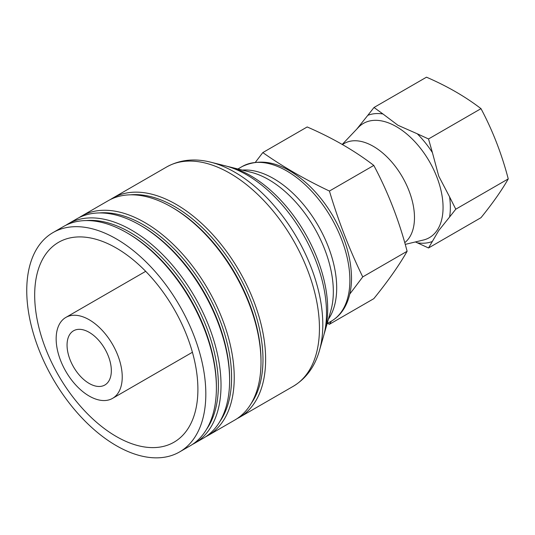<?xml version="1.0" encoding="UTF-8"?>
<svg xmlns="http://www.w3.org/2000/svg" width="535" height="535" viewBox="0 0 535 535"><rect width="100%" height="100%" fill="white"/><g stroke="black" fill="none" stroke-linecap="round" stroke-linejoin="round"><path stroke-width="0.8" d="M112.557 398.368A46.726 26.977 60 0 0 122.234 376.974A46.726 26.977 -120 0 0 101.837 329.955A46.726 26.977 -120 0 0 65.832 317.436A46.726 26.977 -120 0 0 56.155 338.829A46.726 26.977 60 0 0 76.552 385.849A46.726 26.977 60 0 0 112.557 398.368L192.413 352.264M111.333 370.681A31.304 18.076 60 0 1 104.847 385.013A31.304 18.076 60 0 1 80.725 376.627A31.304 18.076 60 0 1 67.056 345.122A31.304 18.076 60 0 1 73.542 330.79A31.304 18.076 60 0 1 97.664 339.177A31.304 18.076 60 0 1 111.333 370.681M255.483 162.165L262.805 152.589C282.834 166.673 305.037 179.499 329.426 191.048C338.361 220.982 349.462 249.598 362.737 276.903L349.776 294.083M262.805 152.589L307.184 126.962C332.569 137.963 354.779 150.783 373.805 165.422L329.426 191.048M373.805 165.422C388.096 192.266 399.197 220.881 407.115 251.276L362.737 276.903M331.412 321.114L329.426 324.29L327.507 323.367M407.115 251.276C399.19 265.233 388.082 281.029 373.805 298.67L329.426 324.29M342.413 144.537L344.259 143.474A58.175 33.585 60 0 1 389.085 159.055A58.175 33.585 60 0 1 414.478 217.598A58.175 33.585 -120 0 1 404.734 242.669M356.771 129.109L367.819 115.326A71.035 41.014 60 0 1 382.953 113.975L397.94 125.27L417.287 133.797A71.035 41.014 60 0 1 432.414 152.615L438.733 176.129L449.581 196.867A71.035 41.014 60 0 1 450.35 207.393A71.035 41.014 -120 0 1 449.581 217.036L455.773 209.198L449.581 196.867M382.953 113.975L374.012 107.488L426.489 77.187C447.24 86.182 465.41 96.674 480.998 108.658C492.668 130.573 501.75 153.986 508.25 178.904C501.756 190.333 492.668 203.253 480.998 217.678L428.522 247.972L438.747 230.518L449.581 217.036M374.012 107.488L367.819 115.326M432.414 152.615L428.522 138.96L417.287 133.797M415.414 241.94L428.522 247.972M428.522 138.96L480.998 108.658M455.773 209.198L508.25 178.904M52.978 232.598A126.621 73.108 60 0 0 26.75 290.565A126.621 73.108 -120 0 0 82.022 417.995A126.621 73.108 -120 0 0 179.599 451.921A126.621 73.108 -120 0 0 205.821 393.954A126.621 73.108 60 0 0 150.549 266.524A126.621 73.108 60 0 0 52.978 232.598L63.545 226.499A126.621 73.108 60 0 1 126.862 232.772A126.621 73.108 60 0 1 216.394 387.848A126.621 73.108 60 0 1 190.172 445.815L179.599 451.921M197.897 389.38A115.413 66.634 60 0 1 173.989 442.211A115.413 66.634 60 0 1 85.058 411.288A115.413 66.634 60 0 1 34.681 295.146A115.413 66.634 60 0 1 58.582 242.315A115.413 66.634 60 0 1 147.52 273.231A115.413 66.634 60 0 1 197.897 389.38M65.905 225.235A126.621 73.108 60 0 1 68.172 223.824A126.621 73.108 60 0 1 165.75 257.75A126.621 73.108 60 0 1 221.022 385.18A126.621 73.108 60 0 1 194.8 443.147A126.621 73.108 60 0 1 192.439 444.411M68.172 223.824L76.766 218.868A126.621 73.108 60 0 1 140.076 225.141A126.621 73.108 60 0 1 229.615 380.218A126.621 73.108 60 0 1 203.387 438.185L194.8 443.147M79.12 217.605A126.621 73.108 60 0 1 81.387 216.193A126.621 73.108 60 0 1 178.964 250.119A126.621 73.108 60 0 1 234.236 377.549A126.621 73.108 60 0 1 208.015 435.517A126.621 73.108 60 0 1 205.661 436.781M81.387 216.193L108.15 200.745A126.621 73.108 60 0 1 171.467 207.018A126.621 73.108 60 0 1 261 362.101A126.621 73.108 60 0 1 234.771 420.069L208.015 435.517M110.504 199.481A126.621 73.108 60 0 1 112.778 198.077A126.621 73.108 60 0 1 210.355 231.996A126.621 73.108 60 0 1 265.627 359.426A126.621 73.108 60 0 1 239.399 417.394A126.621 73.108 60 0 1 237.045 418.658M126.862 232.772L128.179 233.534A124.755 72.031 -120 0 1 216.394 386.323L216.394 387.848M140.076 225.141L141.4 225.904A124.755 72.031 -120 0 1 229.615 378.693L229.615 380.218M99.242 212.943A124.755 72.031 -120 0 1 187.471 263.855A124.755 72.031 -120 0 1 231.595 377.549A124.755 72.031 60 0 1 219.758 421.68M206.543 429.311A124.755 72.031 60 0 0 218.38 385.18A124.755 72.031 -120 0 0 174.256 271.486A124.755 72.031 -120 0 0 86.028 220.574M171.467 207.018L172.785 207.781A124.755 72.031 -120 0 1 261 360.57L261 362.101M130.634 194.82A124.755 72.031 -120 0 1 218.862 245.732A124.755 72.031 -120 0 1 262.979 359.426A124.755 72.031 60 0 1 251.149 403.557M227.275 166.372A109.12 63.003 60 0 1 229.508 166.893A109.12 63.003 60 0 1 327.694 309.304A109.12 63.003 60 0 1 324.772 331.901A109.12 63.003 60 0 1 324.103 334.087M210.67 162.179A124.474 71.864 60 0 1 210.803 162.205L224.988 165.756A112.831 65.143 60 0 1 326.51 313.015A112.831 65.143 60 0 1 323.494 336.375L319.475 350.432A124.474 71.864 60 0 1 319.435 350.565M405.222 244.388L423.366 240.034A65.952 38.079 -120 0 0 443.06 207.453A65.952 38.079 60 0 0 410.559 137.375A65.952 38.079 60 0 0 358.356 127.437L342.226 144.437M417.287 242.81A71.035 41.014 -120 0 0 432.414 241.459M319.448 328.356A126.621 73.108 60 0 1 293.22 386.323L293.22 386.323C306.147 378.526 314.901 366.562 319.475 350.432A124.474 71.864 60 0 0 322.806 324.665A124.474 71.864 60 0 0 210.803 162.205L210.803 162.205C194.546 158.106 179.813 159.704 166.599 167L166.599 167A126.621 73.108 60 0 1 264.176 200.926A126.621 73.108 60 0 1 319.448 328.356M324.772 331.901L330.891 310.494A91.391 52.764 -120 0 0 333.332 291.568A91.391 52.764 -120 0 0 251.102 172.297L229.508 166.893M328.403 319.194A89.245 51.527 -120 0 0 336.689 287.877A89.245 51.527 -120 0 0 242.322 170.097M237.908 168.993L242.148 166.545A89.245 51.527 60 0 1 310.922 190.453A89.245 51.527 60 0 1 349.877 280.266A89.245 51.527 60 0 1 331.392 321.12L327.152 323.568M65.832 317.436L145.687 271.332M239.399 417.394L293.22 386.323M112.778 198.077L166.599 167M242.148 166.545C262.498 156.902 284.673 163.101 308.668 185.143C318.078 194.098 326.276 204.577 333.278 216.595C345.169 237.433 351.248 257.89 351.515 277.979C351.522 289.702 349.134 299.714 344.353 308.013C341.036 313.644 336.716 318.017 331.392 321.12"/></g></svg>
